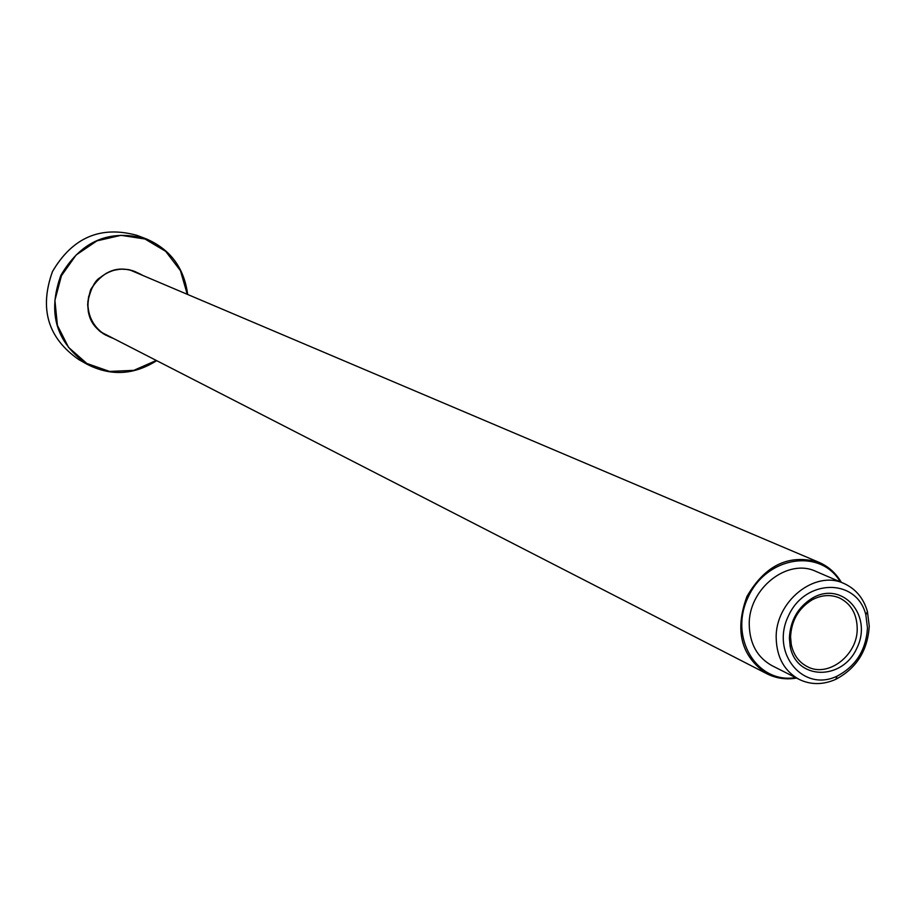 <?xml version="1.0" encoding="UTF-8"?>
<svg xmlns="http://www.w3.org/2000/svg" width="915" height="915" viewBox="0 0 915 915"><rect width="100%" height="100%" fill="white"/><g stroke="black" fill="none" stroke-linecap="round" stroke-linejoin="round"><path stroke-width="1.37" d="M844.087 583.541L816.111 571.486C787.552 557.567 748.081 588.974 749.248 625.094C749.831 644.023 757.426 657.553 772.031 665.674L799.218 679.433C810.827 684.98 823.008 684.958 835.772 679.342C856.566 668.293 867.729 650.554 869.25 626.123L867.443 611.666C863.577 598.273 855.788 588.894 844.087 583.541C815.174 569.439 775.074 601.452 776.195 638.201C776.755 657.462 784.43 671.198 799.218 679.433M789.382 638.018C790.286 620.279 798.086 606.885 812.783 597.85C842.726 580.613 872.99 615.543 856.943 648.003C842.303 681.115 796.096 680.257 790.148 646.23L789.382 638.018M867.477 627.884L865.83 614.777C856.852 577.96 805.257 578.28 788.421 615.932C770.293 652.99 803.107 692.815 837.134 676.116C855.982 666.109 866.093 650.027 867.477 627.884M857.206 628.296C856.84 613.793 850.904 603.671 839.421 597.93C830.603 594.27 821.533 594.899 812.211 599.794C798.612 608.155 791.395 620.542 790.571 636.943L791.269 644.537C793.488 654.843 798.818 662.208 807.27 666.623C828.109 678.095 857.904 655.094 857.206 628.296M134.722 272.018L132.263 270.531M102.812 333.46L105.522 334.398M137.067 273.013L133.476 270.943M103.898 334.124L107.787 335.565M129.507 269.799L819.108 562.382C828.533 566.488 835.944 573.156 841.343 582.363C835.921 573.122 828.51 566.476 819.108 562.382C789.268 553.598 765.203 564.978 746.914 596.511C734.425 630.755 741.104 656.524 766.964 673.806C776.137 678.404 785.985 679.834 796.519 678.072M840.347 581.929C820.492 547.891 766.553 556.286 748.173 597.106C728.615 637.366 756.728 684.157 795.581 677.592M131.383 270.6L130.513 270.039L131.383 270.6M101.313 332.431L102.297 332.74L101.313 332.431M140.441 274.443L135.168 271.606L128.157 269.536L120.803 269.101L113.471 270.337L106.529 273.162L100.284 277.474L95.046 283.044L91.088 289.62L88.583 296.872L87.657 304.455L88.343 312.015L90.619 319.163L94.382 325.58L99.415 330.944L105.499 335.016L111.058 337.235M187.655 294.47C184.121 267.775 170.281 249.235 146.137 238.838C109.468 228.784 81.023 240.988 60.813 275.449C47.306 313.056 56.158 342.713 87.371 364.422C110.818 376.294 133.922 375.036 156.682 360.647M187.678 294.481C184.132 267.786 170.293 249.235 146.137 238.838L137.01 235.361C100.661 225.387 72.491 237.454 52.487 271.561C39.128 308.767 47.912 338.127 78.85 359.641L87.371 364.422C110.829 376.305 133.945 375.047 156.705 360.659M187.266 294.31L180.449 270.691L165.729 251.385L145.016 239.021L121.009 235.315L96.956 240.862L76.139 254.976L61.442 275.747L54.911 300.349L57.416 325.363L68.568 347.391L86.788 363.438L109.56 371.433L133.807 370.358L156.305 360.453M142.889 275.484C121.912 263.577 104.527 268.244 90.745 289.46C83.288 313.639 90.848 329.96 113.426 338.447M796.553 678.084C786.019 679.834 776.16 678.415 766.964 673.806L100.49 331.813M865.83 614.777L867.443 611.666M837.134 676.116L835.772 679.342M791.269 644.537L790.148 646.23M812.211 599.794L812.783 597.85M137.01 235.361C100.65 225.387 72.468 237.454 52.475 271.538C39.105 308.744 47.889 338.115 78.85 359.641M135.168 271.606C122.702 266.986 111.035 268.976 100.181 277.588C95.011 280.413 90.894 288.397 87.84 301.55C87.68 316.281 93.57 327.433 105.499 335.016"/></g></svg>
